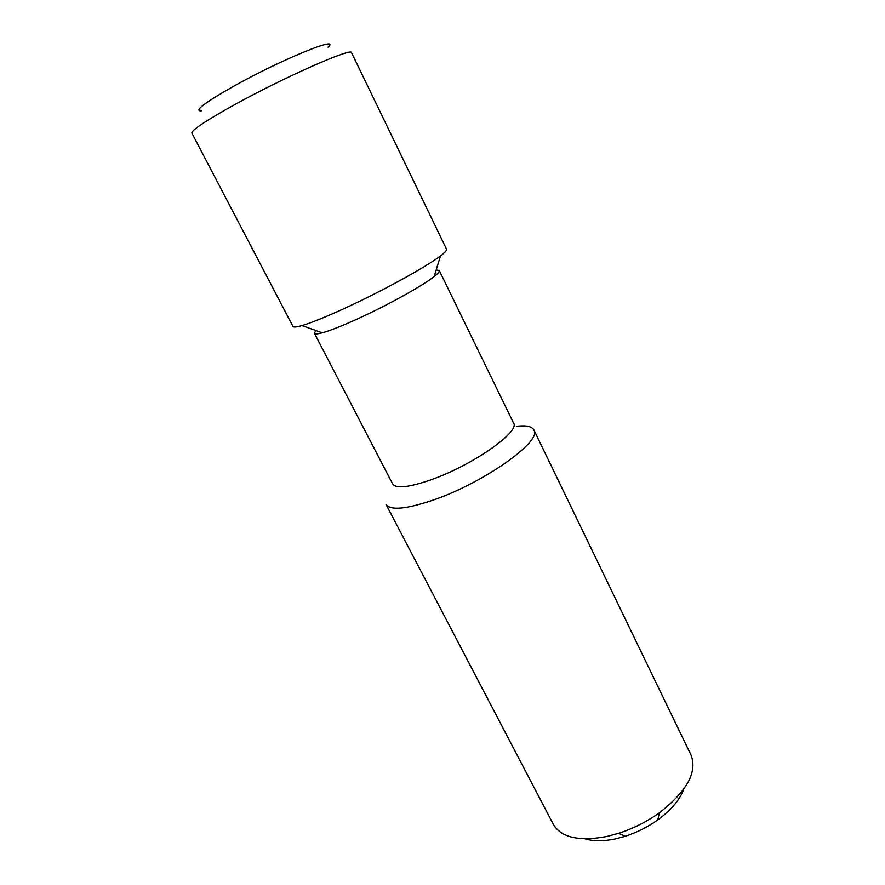 <?xml version="1.0" encoding="UTF-8"?>
<svg xmlns="http://www.w3.org/2000/svg" width="885" height="885" viewBox="0 0 885 885"><rect width="100%" height="100%" fill="white"/><g stroke="black" fill="none" stroke-linecap="round" stroke-linejoin="round"><path stroke-width="1.33" d="M683.74 789.21C679.879 799.774 671.25 809.996 657.843 819.864C647.787 827.033 636.879 832.519 625.131 836.314L615.495 838.892C603.493 841.381 593.359 841.358 585.085 838.836M533.898 429.944L691.063 755.137C697.535 772.107 686.937 791.345 659.292 812.872C646.791 821.756 633.24 828.57 618.648 833.305L606.723 836.513C578.978 841.613 561.201 837.575 553.357 824.389L385.993 504.328C390.351 510.756 406.436 509.207 434.269 499.704C484.969 482.137 542.693 440.686 533.898 429.944C531.929 426.36 526.133 425.154 516.508 426.305M436.194 269.958L439.27 270.5L513.554 423.063C520.424 431.493 473.209 464.802 432.079 479.416C409.268 487.425 396.104 488.918 392.608 483.896L314.407 333.291L315.801 330.503M439.27 270.5C439.723 271.463 438.031 273.465 434.214 276.485C422.023 286.364 382.187 308.179 351.555 321.587C338.778 327.207 328.999 330.946 322.228 332.804C317.527 334.076 314.916 334.231 314.407 333.291M337.871 311.409C322.074 318.456 310.115 323.169 301.995 325.569C296.519 327.151 293.51 327.45 292.979 326.454L191.868 133.071C191.459 130.305 205.043 121.223 232.6 105.802C283.067 77.67 352.816 46.916 351.588 52.735L446.549 249.216C447.025 250.234 445 252.468 440.464 255.931C425.663 267.48 375.804 294.55 337.871 311.409M328.07 47.137C341.831 34.769 279.361 60.335 231.947 87.195C203.893 103.279 193.704 111.167 201.393 110.846M657.843 819.864L659.292 812.872M625.131 836.314L618.648 833.305M434.214 276.485L440.464 255.931M322.228 332.804L301.995 325.569"/></g></svg>
